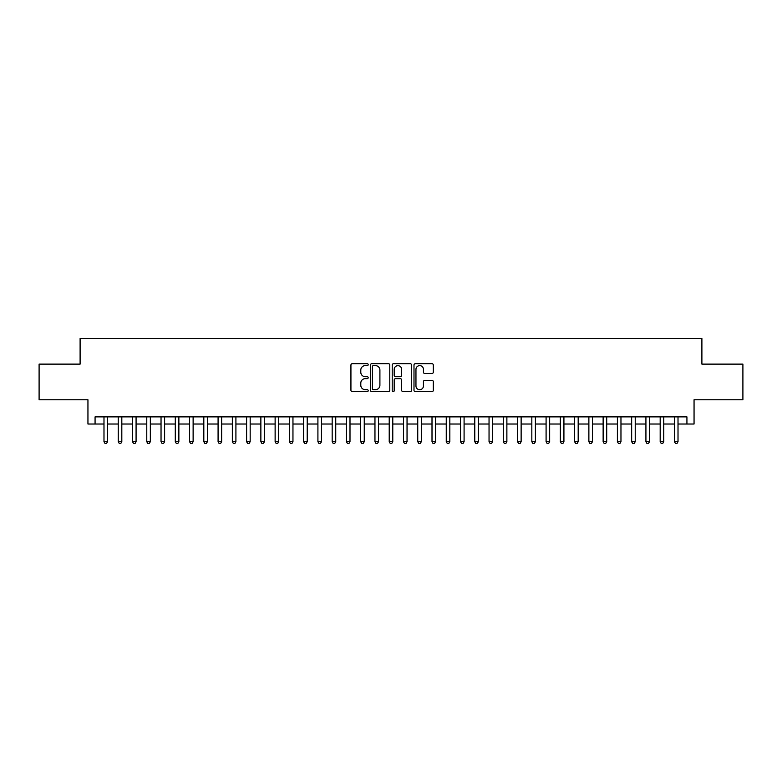 <?xml version="1.0" encoding="UTF-8"?>
<svg xmlns="http://www.w3.org/2000/svg" width="782" height="782" viewBox="0 0 782 782"><rect width="100%" height="100%" fill="white"/><g stroke="black" fill="none" stroke-linecap="round" stroke-linejoin="round"><path stroke-width="1.17" d="M368.185 364.647A0.978 0.978 0 0 0 367.198 363.669L352.33 363.669A1.398 1.398 0 0 0 350.932 365.067L350.932 390.267A1.398 1.398 0 0 0 352.33 391.665L367.198 391.665A0.978 0.978 0 0 0 368.185 390.687A0.978 0.978 0 0 0 367.198 389.7L365.282 389.7A4.477 4.477 0 0 1 360.795 385.223L360.795 383.121A4.477 4.477 0 0 1 365.282 378.644L367.198 378.644A0.978 0.978 0 0 0 368.185 377.667A0.978 0.978 0 0 0 367.198 376.689L365.282 376.689A4.477 4.477 0 0 1 360.795 372.203L360.795 370.111A4.477 4.477 0 0 1 365.282 365.624L367.198 365.624A0.978 0.978 0 0 0 368.185 364.647M431.908 373.532A1.398 1.398 0 0 0 433.306 372.134L433.306 365.067A1.398 1.398 0 0 0 431.908 363.669L415.389 363.669A1.398 1.398 0 0 0 413.991 365.067L413.991 390.267A1.398 1.398 0 0 0 415.389 391.665L431.908 391.665A1.398 1.398 0 0 0 433.306 390.267L433.306 381.724A1.398 1.398 0 0 0 431.908 380.326L424.841 380.326A1.398 1.398 0 0 0 423.443 381.724L423.443 385.956A3.744 3.744 0 0 1 419.699 389.7A3.744 3.744 0 0 1 415.956 385.956L415.956 369.368A3.744 3.744 0 0 1 419.699 365.624A3.744 3.744 0 0 1 423.443 369.368L423.443 372.134A1.398 1.398 0 0 0 424.841 373.532L431.908 373.532M95.072 424.02L95.072 416.884L686.928 416.884L686.928 424.02L694.054 424.02L694.054 399.768L742.9 399.768L742.9 364.119L701.894 364.119L701.894 338.45L80.106 338.45L80.106 364.119L39.1 364.119L39.1 399.768L87.946 399.768L87.946 424.02L103.986 424.02M389.778 365.067A1.398 1.398 0 0 0 388.371 363.669L371.861 363.669A1.398 1.398 0 0 0 370.453 365.067L370.453 390.267A1.398 1.398 0 0 0 371.861 391.665L388.371 391.665A1.398 1.398 0 0 0 389.778 390.267L389.778 365.067M393.629 363.669L410.139 363.669A1.398 1.398 0 0 1 411.547 365.067L411.547 390.267A1.398 1.398 0 0 1 410.139 391.665L403.072 391.665A1.398 1.398 0 0 1 401.674 390.267L401.674 380.042A1.398 1.398 0 0 0 400.276 378.644L395.584 378.644A1.398 1.398 0 0 0 394.187 380.042L394.187 390.687A0.978 0.978 0 0 1 393.209 391.665A0.978 0.978 0 0 1 392.222 390.687L392.222 365.067A1.398 1.398 0 0 1 393.629 363.669M107.554 424.02L118.248 424.02M121.816 424.02L132.51 424.02M136.078 424.02L146.772 424.02M150.34 424.02L161.033 424.02M164.601 424.02L175.295 424.02M178.863 424.02L189.557 424.02M193.125 424.02L203.819 424.02M207.386 424.02L218.08 424.02M221.648 424.02L232.342 424.02M235.91 424.02L246.604 424.02M250.172 424.02L260.865 424.02M264.433 424.02L275.127 424.02M278.695 424.02L289.389 424.02M292.957 424.02L303.651 424.02M307.218 424.02L317.912 424.02M321.48 424.02L332.174 424.02M335.742 424.02L346.436 424.02M349.994 424.02L360.697 424.02M364.256 424.02L374.959 424.02M378.517 424.02L389.221 424.02M392.779 424.02L403.483 424.02M407.041 424.02L417.744 424.02M421.303 424.02L432.006 424.02M435.564 424.02L446.258 424.02M449.826 424.02L460.52 424.02M464.088 424.02L474.782 424.02M478.349 424.02L489.043 424.02M492.611 424.02L503.305 424.02M506.873 424.02L517.567 424.02M521.135 424.02L531.828 424.02M535.396 424.02L546.09 424.02M549.658 424.02L560.352 424.02M563.92 424.02L574.614 424.02M578.181 424.02L588.875 424.02M592.443 424.02L603.137 424.02M606.705 424.02L617.399 424.02M620.967 424.02L631.661 424.02M635.228 424.02L645.922 424.02M649.49 424.02L660.184 424.02M663.752 424.02L674.446 424.02M678.014 424.02L686.928 424.02M373.395 365.624A0.978 0.978 0 0 0 372.418 366.611L372.418 388.722A0.978 0.978 0 0 0 373.395 389.7L375.428 389.7A4.477 4.477 0 0 0 379.905 385.223L379.905 370.111A4.477 4.477 0 0 0 375.428 365.624L373.395 365.624M401.674 369.446A3.744 3.744 0 0 0 397.93 365.693A3.744 3.744 0 0 0 394.187 369.446L394.187 375.282A1.398 1.398 0 0 0 395.584 376.689L400.276 376.689A1.398 1.398 0 0 0 401.674 375.282L401.674 369.446M107.554 416.884L107.554 441.703L103.986 441.703L103.986 416.884M107.554 441.703L106.489 443.55L105.062 443.55L103.986 441.703M121.816 416.884L121.816 441.703L118.248 441.703L118.248 416.884M121.816 441.703L120.751 443.55L119.323 443.55L118.248 441.703M136.078 416.884L136.078 441.703L132.51 441.703L132.51 416.884M136.078 441.703L135.012 443.55L133.585 443.55L132.51 441.703M150.34 416.884L150.34 441.703L146.772 441.703L146.772 416.884M150.34 441.703L149.274 443.55L147.847 443.55L146.772 441.703M164.601 416.884L164.601 441.703L161.033 441.703L161.033 416.884M164.601 441.703L163.526 443.55L162.109 443.55L161.033 441.703M178.863 416.884L178.863 441.703L175.295 441.703L175.295 416.884M178.863 441.703L177.788 443.55L176.37 443.55L175.295 441.703M193.125 416.884L193.125 441.703L189.557 441.703L189.557 416.884M193.125 441.703L192.049 443.55L190.632 443.55L189.557 441.703M207.386 416.884L207.386 441.703L203.819 441.703L203.819 416.884M207.386 441.703L206.311 443.55L204.884 443.55L203.819 441.703M221.648 416.884L221.648 441.703L218.08 441.703L218.08 416.884M221.648 441.703L220.573 443.55L219.146 443.55L218.08 441.703M235.91 416.884L235.91 441.703L232.342 441.703L232.342 416.884M235.91 441.703L234.835 443.55L233.407 443.55L232.342 441.703M250.172 416.884L250.172 441.703L246.604 441.703L246.604 416.884M250.172 441.703L249.096 443.55L247.669 443.55L246.604 441.703M264.433 416.884L264.433 441.703L260.865 441.703L260.865 416.884M264.433 441.703L263.358 443.55L261.931 443.55L260.865 441.703M278.695 416.884L278.695 441.703L275.127 441.703L275.127 416.884M278.695 441.703L277.62 443.55L276.193 443.55L275.127 441.703M292.957 416.884L292.957 441.703L289.389 441.703L289.389 416.884M292.957 441.703L291.882 443.55L290.454 443.55L289.389 441.703M307.218 416.884L307.218 441.703L303.651 441.703L303.651 416.884M307.218 441.703L306.143 443.55L304.716 443.55L303.651 441.703M321.48 416.884L321.48 441.703L317.912 441.703L317.912 416.884M321.48 441.703L320.405 443.55L318.978 443.55L317.912 441.703M335.742 416.884L335.742 441.703L332.174 441.703L332.174 416.884M335.742 441.703L334.667 443.55L333.24 443.55L332.174 441.703M349.994 416.884L349.994 441.703L346.436 441.703L346.436 416.884M349.994 441.703L348.928 443.55L347.501 443.55L346.436 441.703M364.256 416.884L364.256 441.703L360.697 441.703L360.697 416.884M364.256 441.703L363.19 443.55L361.763 443.55L360.697 441.703M378.517 416.884L378.517 441.703L374.959 441.703L374.959 416.884M378.517 441.703L377.452 443.55L376.025 443.55L374.959 441.703M392.779 416.884L392.779 441.703L389.221 441.703L389.221 416.884M392.779 441.703L391.714 443.55L390.286 443.55L389.221 441.703M407.041 416.884L407.041 441.703L403.483 441.703L403.483 416.884M407.041 441.703L405.975 443.55L404.548 443.55L403.483 441.703M421.303 416.884L421.303 441.703L417.744 441.703L417.744 416.884M421.303 441.703L420.237 443.55L418.81 443.55L417.744 441.703M435.564 416.884L435.564 441.703L432.006 441.703L432.006 416.884M435.564 441.703L434.499 443.55L433.072 443.55L432.006 441.703M449.826 416.884L449.826 441.703L446.258 441.703L446.258 416.884M449.826 441.703L448.76 443.55L447.333 443.55L446.258 441.703M464.088 416.884L464.088 441.703L460.52 441.703L460.52 416.884M464.088 441.703L463.022 443.55L461.595 443.55L460.52 441.703M478.349 416.884L478.349 441.703L474.782 441.703L474.782 416.884M478.349 441.703L477.284 443.55L475.857 443.55L474.782 441.703M492.611 416.884L492.611 441.703L489.043 441.703L489.043 416.884M492.611 441.703L491.546 443.55L490.118 443.55L489.043 441.703M506.873 416.884L506.873 441.703L503.305 441.703L503.305 416.884M506.873 441.703L505.807 443.55L504.38 443.55L503.305 441.703M521.135 416.884L521.135 441.703L517.567 441.703L517.567 416.884M521.135 441.703L520.069 443.55L518.642 443.55L517.567 441.703M535.396 416.884L535.396 441.703L531.828 441.703L531.828 416.884M535.396 441.703L534.331 443.55L532.904 443.55L531.828 441.703M549.658 416.884L549.658 441.703L546.09 441.703L546.09 416.884M549.658 441.703L548.593 443.55L547.165 443.55L546.09 441.703M563.92 416.884L563.92 441.703L560.352 441.703L560.352 416.884M563.92 441.703L562.854 443.55L561.427 443.55L560.352 441.703M578.181 416.884L578.181 441.703L574.614 441.703L574.614 416.884M578.181 441.703L577.116 443.55L575.689 443.55L574.614 441.703M592.443 416.884L592.443 441.703L588.875 441.703L588.875 416.884M592.443 441.703L591.368 443.55L589.951 443.55L588.875 441.703M606.705 416.884L606.705 441.703L603.137 441.703L603.137 416.884M606.705 441.703L605.63 443.55L604.212 443.55L603.137 441.703M620.967 416.884L620.967 441.703L617.399 441.703L617.399 416.884M620.967 441.703L619.891 443.55L618.474 443.55L617.399 441.703M635.228 416.884L635.228 441.703L631.661 441.703L631.661 416.884M635.228 441.703L634.153 443.55L632.726 443.55L631.661 441.703M649.49 416.884L649.49 441.703L645.922 441.703L645.922 416.884M649.49 441.703L648.415 443.55L646.988 443.55L645.922 441.703M663.752 416.884L663.752 441.703L660.184 441.703L660.184 416.884M663.752 441.703L662.677 443.55L661.249 443.55L660.184 441.703M678.014 416.884L678.014 441.703L674.446 441.703L674.446 416.884M678.014 441.703L676.938 443.55L675.511 443.55L674.446 441.703"/></g></svg>
